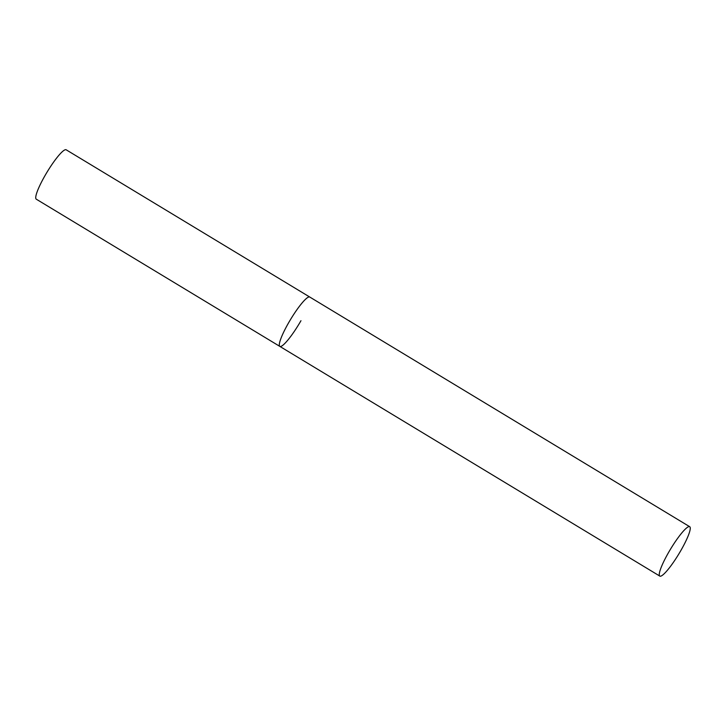 <?xml version="1.0" encoding="UTF-8"?>
<svg xmlns="http://www.w3.org/2000/svg" width="726" height="726" viewBox="0 0 726 726"><rect width="100%" height="100%" fill="white"/><g stroke="black" fill="none" stroke-linecap="round" stroke-linejoin="round"><path stroke-width="1.09" d="M300.963 320.71A28.858 4.801 -58.8 0 1 279.873 346.42A28.858 4.801 -58.8 0 1 288.639 322.734A28.858 4.801 -58.8 0 1 309.73 297.025A28.858 4.801 121.2 0 0 309.004 296.916A28.858 4.801 121.2 0 0 289.656 320.983A28.858 4.801 121.2 0 0 279.873 346.42L36.3 199.196A28.858 4.801 -58.8 0 1 45.066 175.501A28.858 4.801 -58.8 0 1 66.166 149.792L689.7 526.704A28.858 4.801 121.2 0 0 688.974 526.595A28.858 4.801 121.2 0 0 669.617 550.671A28.858 4.801 121.2 0 0 659.834 576.108A28.858 4.801 121.2 0 0 660.56 576.208A28.858 4.801 121.2 0 0 679.917 552.141A28.858 4.801 121.2 0 0 689.7 526.704M279.873 346.42L659.834 576.108"/></g></svg>
